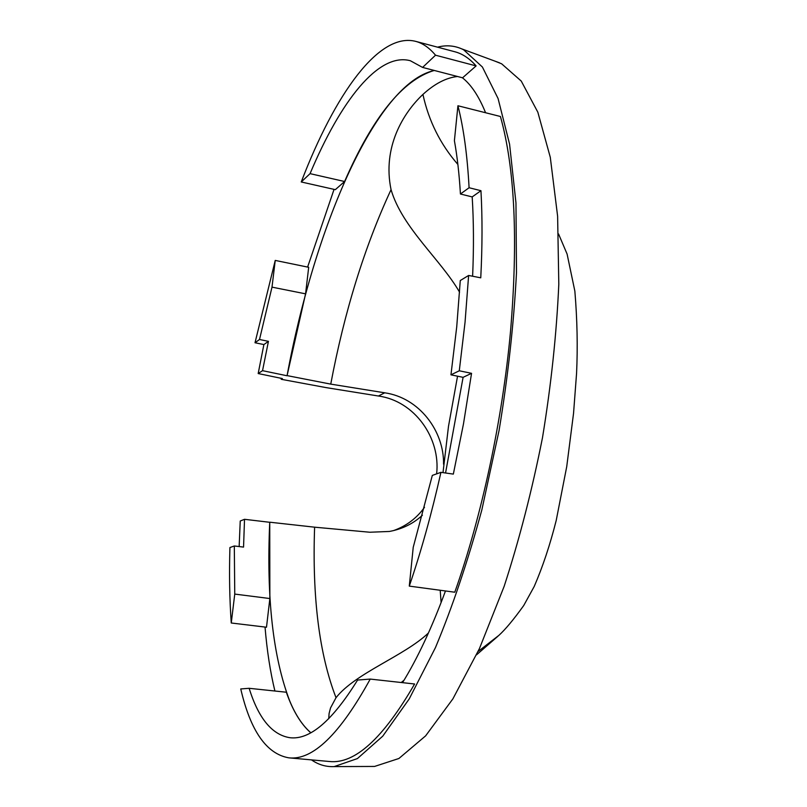 <?xml version="1.0" encoding="UTF-8"?>
<svg xmlns="http://www.w3.org/2000/svg" width="807" height="807" viewBox="0 0 807 807"><rect width="100%" height="100%" fill="white"/><g stroke="black" fill="none" stroke-linecap="round" stroke-linejoin="round"><path stroke-width="1.21" d="M428.446 632.981C404.267 656.03 355.554 672.937 336.025 697.692L330.547 707.9L329.095 713.469L328.742 718.724M462.381 77.754C471.187 84.674 478.924 96.336 485.582 112.748M445.474 590.966C431.806 627.896 417.491 658.462 402.542 682.661M310.806 732.726C302.585 725.584 295.554 714.992 289.723 700.95C272.988 657.11 266.33 597.523 269.74 522.2L269.861 598.542L266.492 627.231L231.256 622.994C229.581 599.359 229.138 574.211 229.924 547.539L234.312 545.976L243.553 547.096L244.521 519.304L269.548 522.27M434.388 70.491C375.83 82.97 314.246 228.088 287.08 375.608L305.571 293.839L308.688 267.299L275.237 260.419L271.999 287.141L305.571 293.839M274.905 691.024C270.274 671.949 266.986 650.624 265.029 627.049M437.545 47.169C445.898 44.94 453.948 45.505 461.705 48.864L463.642 49.802L482.404 67.021L498.07 98.504L509.58 144.171L515.966 202.95L516.49 272.635C513.847 323.516 508.037 376.163 499.059 430.555L481.829 509.953C467.979 560.845 452.525 606.713 435.477 647.547L409.189 698.973L382.75 736.166L357.41 758.58L334.159 766.6C325.957 766.963 318.402 764.723 311.492 759.881M286.888 375.729L262.537 370.665L258.179 373.55L282.359 378.564L281.199 379.29L281.371 378.352M307.608 267.077L334.058 189.363M434.216 70.441C402.663 79.974 372.794 116.995 344.589 181.514L310.059 173.646C340.524 101.127 378.493 52.072 410.349 60.737L422.586 67.425L462.572 77.805L476.12 65.902C469.664 58.629 462.784 53.978 455.471 51.93L454.351 51.628M344.589 181.514L335.329 189.655L301.243 181.968C334.834 94.237 379.058 31.342 416.17 41.49C423.06 43.427 429.506 47.996 435.528 55.199L476.12 65.902M457.932 105.757C463.622 128 467.344 155.327 469.089 187.738L460.434 194.013C459.244 174.221 457.236 156.447 454.402 140.69L457.932 105.757L500.421 116.49C514.846 168.058 518.205 239.679 510.518 331.384C502.468 419.822 481.698 516.349 454.785 592.217L409.29 586.114L413.224 547.297L432.32 475.404L440.935 472.337C431.785 513.151 421.234 551.08 409.29 586.114M249.141 688.3C258.543 718.502 272.181 734.985 290.046 737.729C309.878 740.019 332.393 720.792 357.582 680.049L370.231 679.08L414.596 683.993C383.113 738.476 354.707 764.3 329.377 761.495L288.876 757.844C266.582 753.99 250.533 731.021 240.748 688.946L249.141 688.3L286.334 692.224C292.739 710.584 300.87 724.091 310.745 732.766M287.08 375.608L330.749 384.122C344.387 311.784 364.482 246.952 391.052 189.645C382.236 147.106 403.308 112.839 422.929 94.429C434.67 83.706 446.19 77.724 457.498 76.494M422.929 94.429C428.729 120.989 440.38 144.322 457.882 164.446M403.984 680.291L401.2 682.51M269.74 522.2L314.609 527.183C312.148 597.573 319.279 654.406 336.025 697.692M262.537 370.665L268.438 341.341L259.511 339.495L271.999 287.141M259.511 339.495L255.012 342.753L275.237 260.419M258.179 373.55L263.889 344.569L268.438 341.341M255.012 342.753L263.889 344.569M494.994 61.15L501.641 63.814L521.251 81.063L537.835 112.193L550.293 157.315L557.617 216.226L558.807 284.205C556.588 333.705 551.151 384.858 542.496 437.646C532.116 490.061 519.345 539.601 504.183 586.255L479.449 648.556L452.898 698.852L425.642 735.843L398.91 758.489L374.579 766.438L334.159 766.6M281.199 379.29L326.109 387.612L378.402 396.015C414.657 400.938 440.753 438.13 436.627 473.87M370.948 766.458L374.579 766.438M239.154 546.561L240.234 521.019L244.521 519.304M269.861 598.542L234.756 594.083L231.256 622.994M234.756 594.083L234.312 545.976M310.059 173.646L301.243 181.968M422.586 67.425L435.528 55.199M468.625 275.459L465.044 322.275L459.284 370.786L450.952 374.831L456.732 326.815L460.272 280.533L468.625 275.459L480.76 277.82C482.374 246.306 482.435 217.275 480.952 190.694L469.089 187.738M460.434 194.013L472.186 196.908C473.709 221.078 473.85 247.517 472.62 276.236M445.555 472.993L463.097 377.333L450.952 374.831M463.097 377.333L471.55 373.328L459.284 370.786M471.55 373.328L463.47 423.947L453.342 474.102L440.935 472.337M370.231 679.08C339.838 734.289 312.713 760.537 288.876 757.844M457.549 376.193L448.49 426.338L443.003 472.63M459.576 292.184C440.773 259.561 402.138 227.725 391.052 189.645M443.557 464.176C444.163 431.16 419.368 397.75 384.717 392.807L330.749 384.122M440.198 590.26L441.116 602.526M314.609 527.183L369.868 532.237L389.398 531.46C402.279 529.079 413.275 523.672 422.404 515.229M476.534 654.83L497.99 636.188M393.554 530.592C406.405 525.972 416.725 518.215 424.502 507.3M472.186 196.908L480.952 190.694M384.717 392.807L378.402 396.015M499.614 62.855L461.705 48.864M416.17 41.49L455.471 51.93M478.097 651.481L498.867 635.381C505.394 629.46 513.686 619.504 523.733 605.512L534.214 586.467C542.738 566.786 550.061 544.796 556.205 520.485L566.726 466.648L573.545 413.345L576.561 373.439C577.802 347.01 577.237 319.562 574.856 291.115L567.099 254.064L558.555 233.959"/></g></svg>
